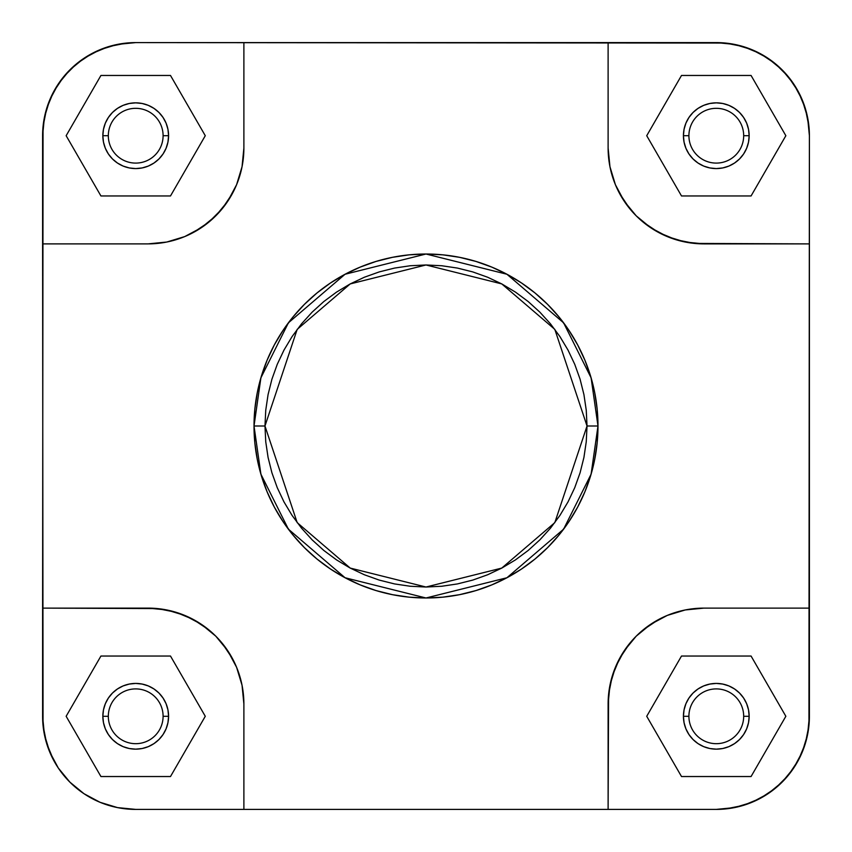 <?xml version="1.0" encoding="UTF-8"?>
<svg xmlns="http://www.w3.org/2000/svg" width="852" height="852" viewBox="0 0 852 852"><rect width="100%" height="100%" fill="white"/><g stroke="black" fill="none" stroke-linecap="round" stroke-linejoin="round"><path stroke-width="1.28" d="M746.65 703.709L748.525 709.876L749.153 716.287L743.679 716.287A27.381 27.381 0 0 0 716.287 688.906A27.381 27.381 0 0 0 688.906 716.287A27.381 27.381 0 0 0 716.287 743.679A27.381 27.381 0 0 0 743.679 716.287L749.153 716.287A32.866 32.866 0 0 1 716.287 749.153A32.866 32.866 0 0 1 683.421 716.287L688.906 716.287A27.381 27.381 0 0 1 716.287 688.906A27.381 27.381 0 0 1 743.679 716.287A27.381 27.381 0 0 1 716.287 743.679A27.381 27.381 0 0 1 688.906 716.287L683.421 716.287L684.06 709.876L685.924 703.709L688.959 698.033L693.049 693.049L698.033 688.959L703.709 685.924L709.876 684.06L716.287 683.421L722.698 684.06L728.865 685.924L734.541 688.959L739.525 693.049L743.615 698.033L746.65 703.709L748.525 709.876L749.153 716.287L748.525 722.698L746.65 728.865L743.615 734.541L739.525 739.525L734.541 743.615L728.865 746.65L722.698 748.525L716.287 749.153L709.876 748.525L703.709 746.65L698.033 743.615L693.049 739.525L688.959 734.541L685.924 728.865L684.06 722.698L683.421 716.287L684.06 709.876M167.94 709.876L168.579 716.287L163.094 716.287A27.381 27.381 0 0 0 135.713 688.906A27.381 27.381 0 0 0 108.321 716.287A27.381 27.381 0 0 0 135.713 743.679A27.381 27.381 0 0 0 163.094 716.287L168.579 716.287A32.866 32.866 0 0 1 135.713 749.153A32.866 32.866 0 0 1 102.847 716.287L108.321 716.287A27.381 27.381 0 0 1 135.713 688.906A27.381 27.381 0 0 1 163.094 716.287A27.381 27.381 0 0 1 135.713 743.679A27.381 27.381 0 0 1 108.321 716.287L102.847 716.287L103.475 709.876L105.35 703.709L108.385 698.033L112.475 693.049L117.459 688.959L123.135 685.924L129.302 684.06L135.713 683.421L142.124 684.06L148.291 685.924L153.967 688.959L158.951 693.049L163.041 698.033L166.076 703.709L167.94 709.876L168.579 716.287L167.94 722.698L166.076 728.865L163.041 734.541L158.951 739.525L153.967 743.615L148.291 746.65L142.124 748.525L135.713 749.153L129.302 748.525L123.135 746.65L117.459 743.615L112.475 739.525L108.385 734.541L105.35 728.865L103.475 722.698L102.847 716.287L103.475 709.876L105.35 703.709L103.475 709.876M167.94 129.302L168.579 135.713L163.094 135.713A27.381 27.381 0 0 0 135.713 108.321A27.381 27.381 0 0 0 108.321 135.713A27.381 27.381 0 0 0 135.713 163.094A27.381 27.381 0 0 0 163.094 135.713L168.579 135.713A32.866 32.866 0 0 1 135.713 168.579A32.866 32.866 0 0 1 102.847 135.713L108.321 135.713A27.381 27.381 0 0 1 135.713 108.321A27.381 27.381 0 0 1 163.094 135.713A27.381 27.381 0 0 1 135.713 163.094A27.381 27.381 0 0 1 108.321 135.713L102.847 135.713L103.475 129.302L105.35 123.135L108.385 117.459L112.475 112.475L117.459 108.385L123.135 105.35L129.302 103.475L135.713 102.847L142.124 103.475L148.291 105.35L153.967 108.385L158.951 112.475L163.041 117.459L166.076 123.135L167.94 129.302L168.579 135.713L167.94 142.124L166.076 148.291L163.041 153.967L158.951 158.951L153.967 163.041L148.291 166.076L142.124 167.94L135.713 168.579L129.302 167.94L123.135 166.076L117.459 163.041L112.475 158.951L108.385 153.967L105.35 148.291L103.475 142.124L102.847 135.713L103.475 129.302L105.35 123.135L103.475 129.302M746.65 123.135L748.525 129.302L749.153 135.713L743.679 135.713A27.381 27.381 0 0 0 716.287 108.321A27.381 27.381 0 0 0 688.906 135.713A27.381 27.381 0 0 0 716.287 163.094A27.381 27.381 0 0 0 743.679 135.713L749.153 135.713A32.866 32.866 0 0 1 716.287 168.579A32.866 32.866 0 0 1 683.421 135.713L688.906 135.713A27.381 27.381 0 0 1 716.287 108.321A27.381 27.381 0 0 1 743.679 135.713A27.381 27.381 0 0 1 716.287 163.094A27.381 27.381 0 0 1 688.906 135.713L683.421 135.713L684.06 129.302L685.924 123.135L688.959 117.459L693.049 112.475L698.033 108.385L703.709 105.35L709.876 103.475L716.287 102.847L722.698 103.475L728.865 105.35L734.541 108.385L739.525 112.475L743.615 117.459L746.65 123.135L748.525 129.302L749.153 135.713L748.525 142.124L746.65 148.291L743.615 153.967L739.525 158.951L734.541 163.041L728.865 166.076L722.698 167.94L716.287 168.579L709.876 167.94L703.709 166.076L698.033 163.041L693.049 158.951L688.959 153.967L685.924 148.291L684.06 142.124L683.421 135.713L684.06 129.302L685.924 123.135M264.972 426L297.178 329.383L350.225 283.918L426 264.972L501.775 283.918L554.822 329.383L587.028 426L597.987 426L591.107 377.841L563.587 322.812L506.929 274.248L426 254.013L345.071 274.248L288.413 322.812L260.893 377.841L254.013 426L264.972 426L265.749 410.217L268.071 394.582L271.905 379.257L277.23 364.379L283.982 350.087L292.108 336.54L301.523 323.845L312.141 312.141L323.845 301.523L336.54 292.108L350.087 283.982L364.379 277.23L379.257 271.905L394.582 268.071L410.217 265.749L426 264.972L441.783 265.749L457.417 268.071L472.743 271.905L487.621 277.23L501.913 283.982L515.46 292.108L528.155 301.523L539.859 312.141L550.477 323.845L559.892 336.54L568.018 350.087L574.77 364.379L580.095 379.257L583.929 394.582L586.251 410.217L587.028 426L586.251 441.783L583.929 457.417L580.095 472.743L574.77 487.621L568.018 501.913L559.892 515.46L550.477 528.155L539.859 539.859L528.155 550.477L515.46 559.892L501.913 568.018L487.621 574.77L472.743 580.095L457.417 583.929L441.783 586.251L426 587.028L410.217 586.251L394.582 583.929L379.257 580.095L364.379 574.77L350.087 568.018L336.54 559.892L323.845 550.477L312.141 539.859L301.523 528.155L292.108 515.46L283.982 501.913L277.23 487.621L271.905 472.743L268.071 457.417L265.749 441.783L264.972 426L254.013 426A171.987 171.987 0 0 1 426 254.013A171.987 171.987 0 0 1 597.987 426A171.987 171.987 0 0 1 426 597.987A171.987 171.987 0 0 1 254.013 426L254.844 442.859L257.325 459.547L261.426 475.927L267.113 491.817L274.323 507.068L283.002 521.552L293.056 535.109L304.388 547.612L316.891 558.944L330.448 568.998L344.932 577.677L360.183 584.887L376.073 590.574L392.452 594.675L409.141 597.156L426 597.987L442.859 597.156L459.547 594.675L475.927 590.574L491.817 584.887L507.068 577.677L521.552 568.998L535.109 558.944L547.612 547.612L558.944 535.109L568.998 521.552L577.677 507.068L584.887 491.817L590.574 475.927L594.675 459.547L597.156 442.859L597.987 426L597.156 409.141L594.675 392.452L590.574 376.073L584.887 360.183L577.677 344.932L568.998 330.448L558.944 316.891L547.612 304.388L535.109 293.056L521.552 283.002L507.068 274.323L491.817 267.113L475.927 261.426L459.547 257.325L442.859 254.844L426 254.013L409.141 254.844L392.452 257.325L376.073 261.426L360.183 267.113L344.932 274.323L330.448 283.002L316.891 293.056L304.388 304.388L293.056 316.891L283.002 330.448L274.323 344.932L267.113 360.183L261.426 376.073L257.325 392.452L254.844 409.141L254.013 426L260.893 474.159L288.413 529.188L345.071 577.752L426 597.987L506.929 577.752L563.587 529.188L591.107 474.159L597.987 426L587.028 426L554.822 522.617L501.775 568.082L426 587.028L350.225 568.082L297.178 522.617L264.972 426M42.6 716.287L44.389 734.456L49.693 751.922L58.287 768.014L69.875 782.125L83.986 793.713L100.078 802.307L117.544 807.611L135.713 809.4A93.113 93.113 0 0 1 42.6 716.287L42.6 608.115L157.428 608.573L175.863 612.247L193.223 619.436L208.846 629.873L215.812 636.188L222.127 643.153L232.564 658.777L236.59 667.286L242.043 685.264L243.885 703.965L242.043 685.264L236.59 667.286L227.729 650.715L215.812 636.188L201.285 624.271L184.714 615.41L166.736 609.957L148.035 608.115L42.6 608.115L43.047 126.586L46.604 108.683L53.591 91.824L63.74 76.637L76.637 63.74L91.824 53.591L108.683 46.604L126.586 43.047L135.713 42.6L725.414 43.047L743.317 46.604L760.176 53.591L775.363 63.74L788.26 76.637L798.409 91.824L805.396 108.683L808.953 126.586L809.4 135.713L808.953 725.414L805.396 743.317L798.409 760.176L788.26 775.363L775.363 788.26L760.176 798.409L743.317 805.396L725.414 808.953L716.287 809.4L135.713 809.4L117.544 807.611L100.078 802.307L83.986 793.713L69.875 782.125L58.287 768.014L53.591 760.176L46.604 743.317L43.047 725.414L42.6 243.885L148.035 243.885L166.736 242.043L148.035 243.885L42.6 243.885L42.6 135.713A93.113 93.113 0 0 1 135.713 42.6L117.544 44.389L100.078 49.693L83.986 58.287L69.875 69.875L58.287 83.986L49.693 100.078L44.389 117.544L42.6 135.713M716.287 809.4L734.456 807.611L751.922 802.307L768.014 793.713L782.125 782.125L793.713 768.014L802.307 751.922L807.611 734.456L809.4 716.287A93.113 93.113 0 0 1 716.287 809.4L608.115 809.4L608.573 694.572L612.247 676.137L619.436 658.777L629.873 643.153L636.188 636.188L643.153 629.873L658.777 619.436L667.286 615.41L685.264 609.957L703.965 608.115L685.264 609.957L667.286 615.41L650.715 624.271L636.188 636.188L624.271 650.715L615.41 667.286L609.957 685.264L608.115 703.965L608.115 809.4L243.885 809.4L243.885 703.965L243.885 809.4L135.713 809.4M809.4 716.287L809.4 243.885L694.572 243.427L676.137 239.753L658.777 232.564L643.153 222.127L636.188 215.812L629.873 208.846L619.436 193.223L615.41 184.714L609.957 166.736L608.115 148.035L609.957 166.736L615.41 184.714L624.271 201.285L636.188 215.812L650.715 227.729L667.286 236.59L685.264 242.043L703.965 243.885L809.4 243.885L809.4 135.713L807.611 117.544L802.307 100.078L793.713 83.986L782.125 69.875L768.014 58.287L751.922 49.693L734.456 44.389L716.287 42.6L608.115 42.6L608.115 148.035L608.115 42.6L135.713 42.6M243.885 148.035L242.043 166.736L236.59 184.714L232.564 193.223L222.127 208.846L208.846 222.127L193.223 232.564L184.714 236.59L166.736 242.043L184.714 236.59L201.285 227.729L215.812 215.812L227.729 201.285L236.59 184.714L242.043 166.736L243.885 148.035L243.885 42.6L243.885 148.035A95.85 95.85 0 0 1 148.035 243.885M809.4 608.115L703.965 608.115L809.4 608.115M716.287 42.6A93.113 93.113 0 0 1 809.4 135.713M703.965 243.885A95.85 95.85 0 0 1 608.115 148.035M608.115 703.965A95.85 95.85 0 0 1 703.965 608.115M148.035 608.115A95.85 95.85 0 0 1 243.885 703.965M100.93 195.96L170.496 195.96L205.279 135.713L170.496 75.466L100.93 75.466L66.147 135.713L100.93 195.96L170.496 195.96L205.279 135.713L170.496 75.466L100.93 75.466L66.147 135.713L100.93 195.96M105.35 148.291L103.475 142.124L102.847 135.713A32.866 32.866 0 0 1 135.713 102.847A32.866 32.866 0 0 1 168.579 135.713L167.94 142.124M148.291 166.076L142.124 167.94L135.713 168.579L129.302 167.94L123.135 166.076L129.302 167.94M123.135 105.35L129.302 103.475L135.713 102.847L142.124 103.475L148.291 105.35L142.124 103.475M681.504 195.96L751.07 195.96L785.853 135.713L751.07 75.466L681.504 75.466L646.721 135.713L681.504 195.96L751.07 195.96L785.853 135.713L751.07 75.466L681.504 75.466L646.721 135.713L681.504 195.96M684.06 142.124L683.421 135.713A32.866 32.866 0 0 1 716.287 102.847A32.866 32.866 0 0 1 749.153 135.713L748.525 142.124L746.65 148.291L748.525 142.124M728.865 166.076L722.698 167.94L716.287 168.579L709.876 167.94L703.709 166.076M703.709 105.35L709.876 103.475L716.287 102.847L722.698 103.475L728.865 105.35L722.698 103.475M681.504 776.534L751.07 776.534L785.853 716.287L751.07 656.04L681.504 656.04L646.721 716.287L681.504 776.534L751.07 776.534L785.853 716.287L751.07 656.04L681.504 656.04L646.721 716.287L681.504 776.534M684.06 722.698L683.421 716.287A32.866 32.866 0 0 1 716.287 683.421A32.866 32.866 0 0 1 749.153 716.287L748.525 722.698L746.65 728.865L748.525 722.698M722.698 748.525L728.865 746.65L722.698 748.525L716.287 749.153L709.876 748.525L703.709 746.65L709.876 748.525M703.709 685.924L709.876 684.06L716.287 683.421L722.698 684.06L728.865 685.924L722.698 684.06M100.93 776.534L170.496 776.534L205.279 716.287L170.496 656.04L100.93 656.04L66.147 716.287L100.93 776.534L170.496 776.534L205.279 716.287L170.496 656.04L100.93 656.04L66.147 716.287L100.93 776.534M105.35 728.865L103.475 722.698L102.847 716.287A32.866 32.866 0 0 1 135.713 683.421A32.866 32.866 0 0 1 168.579 716.287L167.94 722.698L166.076 728.865M148.291 746.65L142.124 748.525L135.713 749.153L129.302 748.525L123.135 746.65L129.302 748.525M123.135 685.924L129.302 684.06L135.713 683.421L142.124 684.06L148.291 685.924M49.693 100.078L58.287 83.986M69.875 69.875L83.986 58.287L100.078 49.693M751.922 49.693L768.014 58.287L782.125 69.875L793.713 83.986L802.307 100.078M802.307 751.922L793.713 768.014L782.125 782.125L768.014 793.713L751.922 802.307M100.078 802.307L83.986 793.713L69.875 782.125L58.287 768.014L49.693 751.922"/></g></svg>
